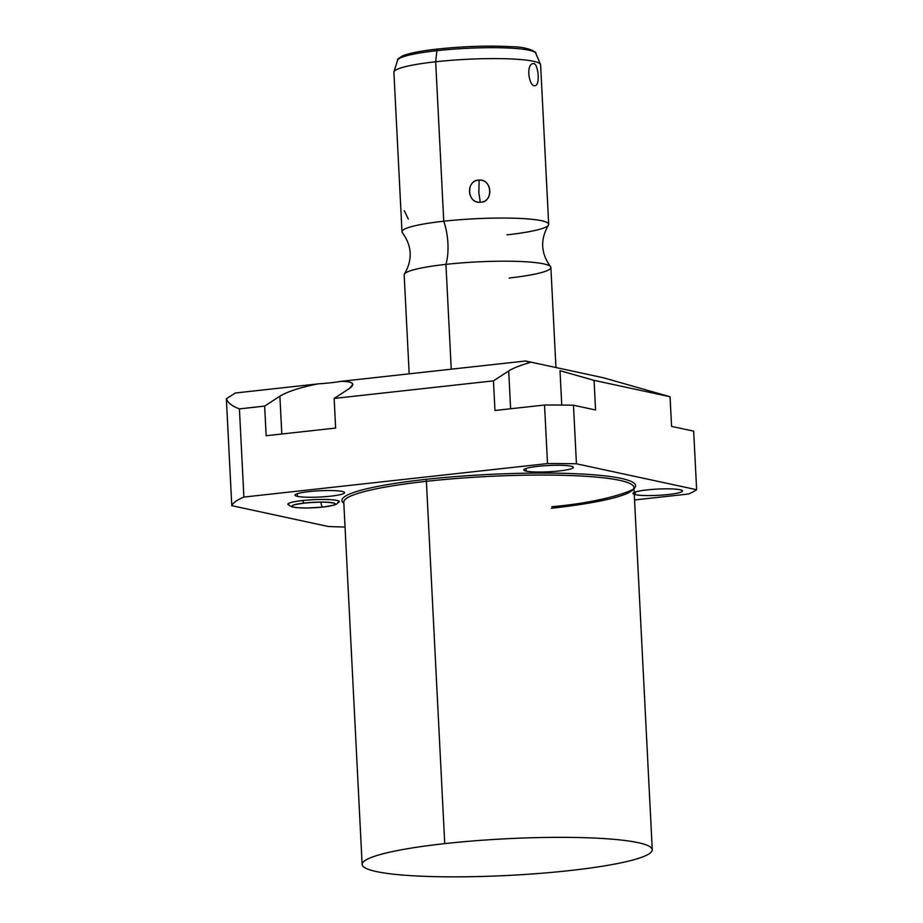 <?xml version="1.0" encoding="UTF-8"?>
<svg xmlns="http://www.w3.org/2000/svg" width="923" height="923" viewBox="0 0 923 923"><rect width="100%" height="100%" fill="white"/><g stroke="black" fill="none" stroke-linecap="round" stroke-linejoin="round"><path stroke-width="1.38" d="M569.664 870.585A145.246 18.368 -2.9 0 1 376.272 871.543A145.246 18.368 -2.9 0 1 444.736 843.622A145.246 18.368 -2.9 0 1 638.128 842.664A145.246 18.368 -2.9 0 1 569.664 870.585A145.246 18.368 177.1 0 0 652.261 849.76A145.246 18.368 177.1 0 0 444.736 843.622A145.246 18.368 177.1 0 0 362.139 864.459A145.246 18.368 177.1 0 0 569.664 870.585M525.602 360.985L603.434 377.772L670.063 396.763L594.066 380.357L595.566 409.985L573.471 405.22L576.437 463.784L696.634 489.721L693.669 431.156L671.575 426.391L670.063 396.763L603.434 377.772L525.602 360.985L530.102 362.52C520.341 365.289 513.211 368.092 508.7 370.942L510.615 408.762L508.7 370.942L493.459 380.853L334.138 398.436L335.637 428.064L266.147 435.725L264.647 406.097L239.415 408.877L243.891 497.07L547.512 463.577L544.547 405.024L494.959 410.493L493.459 380.853L508.7 370.942C513.211 368.092 520.341 365.289 530.102 362.52L525.602 360.985L340.991 381.349A38.547 4.869 -2.9 0 1 318.285 383.853A38.547 4.869 177.1 0 0 340.991 381.349L525.602 360.985M235.25 393.013L318.285 383.853C300.806 387.256 288.011 391.375 279.888 396.186L281.803 434.006L279.888 396.186L264.647 406.097L279.888 396.186C288.011 391.375 300.806 387.256 318.285 383.853L235.25 393.013L226.366 398.782C227.866 402.855 232.215 406.224 239.415 408.877L243.891 497.07A235.03 29.709 177.1 0 0 231.777 505.677L226.366 398.782L235.25 393.013M688.512 494.013L634.551 499.966L688.512 494.013A235.03 29.709 177.1 0 0 696.634 489.721L693.669 431.156L671.575 426.391L670.063 396.763L594.066 380.357L595.566 409.985L573.471 405.22L576.437 463.784A235.03 29.709 177.1 0 0 547.512 463.577L544.547 405.024A235.03 29.709 -2.9 0 1 573.471 405.22A235.03 29.709 -2.9 0 0 544.547 405.024L494.959 410.493L493.459 380.853L334.138 398.436L335.637 428.064L266.147 435.725L264.647 406.097L239.415 408.877C232.215 406.224 227.866 402.855 226.366 398.782L231.777 505.677L328.173 526.479L231.777 505.677A235.03 29.709 177.1 0 1 243.891 497.07L547.512 463.577A235.03 29.709 177.1 0 1 576.437 463.784L696.634 489.721A235.03 29.709 177.1 0 1 688.512 494.013M328.173 526.479A235.03 29.709 177.1 0 0 345.052 527.056A235.03 29.709 177.1 0 1 328.173 526.479M652.261 849.76L633.916 487.448A145.246 18.368 -2.9 0 0 426.391 481.321A1.765 0.738 83.7 0 0 425.538 479.406A147.011 18.587 -2.9 0 1 576.102 473.741A147.011 18.587 -2.9 0 1 633.974 488.567A147.011 18.587 177.1 0 0 576.102 473.741A147.011 18.587 177.1 0 0 425.538 479.406A147.011 18.587 177.1 0 0 343.841 503.266A147.011 18.587 -2.9 0 1 425.538 479.406A1.765 0.738 -96.3 0 1 426.391 481.321A145.246 18.368 -2.9 0 0 343.783 502.147A145.246 18.368 -2.9 0 1 426.391 481.321L444.736 843.622L426.391 481.321A145.246 18.368 -2.9 0 1 633.916 487.448A145.246 18.368 -2.9 0 1 551.308 508.273M635.393 494.682A24.794 3.138 -2.9 0 1 647.081 489.905A24.794 3.138 -2.9 0 1 680.101 489.744A24.794 3.138 -2.9 0 1 668.402 494.509A24.794 3.138 -2.9 0 1 635.393 494.682L635.255 492.017L635.393 494.682A24.794 3.138 177.1 0 0 663.291 494.993A24.794 3.138 177.1 0 0 682.512 490.955A24.794 3.138 177.1 0 0 680.101 489.744A24.794 3.138 177.1 0 0 652.203 489.432A24.794 3.138 177.1 0 0 632.982 493.47M526.237 471.122A24.794 3.138 -2.9 0 1 537.924 466.346A24.794 3.138 -2.9 0 1 570.933 466.184A24.794 3.138 -2.9 0 1 559.246 470.949A24.794 3.138 -2.9 0 1 526.237 471.122L526.098 468.457L526.237 471.122A24.794 3.138 177.1 0 0 554.135 471.434A24.794 3.138 177.1 0 0 573.356 467.396A24.794 3.138 177.1 0 0 570.933 466.184A24.794 3.138 177.1 0 0 543.047 465.873A24.794 3.138 177.1 0 0 523.826 469.911A24.794 3.138 177.1 0 0 526.237 471.122M297.425 496.355A24.794 3.138 -2.9 0 1 309.113 491.59A24.794 3.138 -2.9 0 1 342.133 491.428A24.794 3.138 -2.9 0 1 330.446 496.193A24.794 3.138 -2.9 0 1 297.425 496.355L297.298 493.701L297.425 496.355A24.794 3.138 177.1 0 0 325.323 496.678A24.794 3.138 177.1 0 0 344.544 492.64A24.794 3.138 177.1 0 0 342.133 491.428A24.794 3.138 177.1 0 0 314.235 491.105A24.794 3.138 177.1 0 0 295.014 495.143A24.794 3.138 177.1 0 0 297.425 496.355M288.968 505.123A25.74 3.254 -2.9 0 1 304.278 500.381A25.74 3.254 -2.9 0 1 336.768 500.393A25.74 3.254 -2.9 0 1 338.256 502.631A25.74 3.254 177.1 0 0 339.272 501.651A25.74 3.254 177.1 0 0 336.768 500.393A25.74 3.254 177.1 0 0 307.809 500.058A25.74 3.254 177.1 0 0 287.861 504.258A25.74 3.254 177.1 0 0 288.968 505.123M560.019 370.688L594.066 380.357L560.019 370.688L561.761 405.07L560.019 370.688M349.379 388.514L352.828 384.43C352.459 382.353 348.513 381.326 340.991 381.349C352.978 381.499 355.782 383.899 349.379 388.514L334.138 398.436L349.379 388.514M409.177 373.827L404.17 274.904A73.448 9.288 -2.9 0 1 445.936 264.37A73.448 9.288 -2.9 0 1 550.5 266.62C540.797 253.271 540.105 239.472 548.412 225.212A73.448 9.288 177.1 0 0 517.168 218.313A73.448 9.288 177.1 0 0 443.755 221.22A36.666 15.449 -96.3 0 1 445.936 264.37L451.243 369.177L445.936 264.37A73.448 9.288 -2.9 0 1 550.881 267.474L555.946 367.527M550.5 266.62A73.448 9.288 -2.9 0 1 509.104 278.008M435.679 61.76A73.448 9.288 -2.9 0 1 540.613 64.864L548.689 224.324A73.448 9.288 177.1 0 0 443.755 221.22L435.679 61.76L443.755 221.22A73.448 9.288 177.1 0 0 402.359 232.608C412.062 245.956 412.754 259.755 404.447 274.016A73.448 9.288 -2.9 0 1 445.936 264.37A36.666 15.449 83.7 0 0 443.755 221.22A73.448 9.288 177.1 0 0 401.99 231.754L393.902 72.294A73.448 9.288 -2.9 0 1 435.679 61.76L436.902 50.673A2.942 1.235 -96.3 0 1 437.825 49.011A2.942 1.235 -96.3 0 1 437.998 49.011A2.942 1.235 83.7 0 0 437.825 49.011A2.942 1.235 83.7 0 0 436.902 50.673A69.237 8.757 -2.9 0 1 535.721 53.199A69.237 8.757 177.1 0 0 436.902 50.673A69.237 8.757 177.1 0 0 397.594 60.191A69.237 8.757 -2.9 0 1 436.902 50.673L435.679 61.76A73.448 9.288 177.1 0 0 393.959 71.856L397.594 60.191C397.005 59.637 398.69 58.195 402.624 55.865C409.293 53.153 421.026 50.869 437.825 49.011C464.546 46.242 489.121 45.481 511.538 46.715C529.71 46.808 537.301 52.969 535.721 53.199L540.509 64.437A73.448 9.288 177.1 0 0 435.679 61.76M506.923 234.857A73.448 9.288 177.1 0 0 548.689 224.324M533.586 63.595C525.533 63.387 528.856 86.45 534.705 85.724C540.728 86.058 538.109 62.949 533.586 63.595C525.533 63.387 528.856 86.45 534.705 85.724C540.728 86.058 538.109 62.949 533.586 63.595M479.141 180.1C465.723 179.754 466.957 203.833 480.26 202.218C493.551 202.772 492.317 178.693 479.141 180.1C465.561 180.493 466.715 203.118 480.26 202.218L478.829 192.607L479.141 180.1L478.829 192.607L480.26 202.218C493.713 202.033 492.57 179.42 479.141 180.1M408.312 219.074L404.309 210.732M288.103 503.773L289.441 505.573L292.303 506.946L296.41 507.638L307.174 508.019L323.212 507.062A4.107 1.731 -96.3 0 1 322.969 507.05A21.621 2.734 177.1 0 0 333.168 502.897A21.621 2.734 177.1 0 0 304.371 503.035A4.107 1.731 -96.3 0 1 302.698 500.543A4.107 1.731 83.7 0 0 304.371 503.035A21.621 2.734 -2.9 0 1 333.168 502.897A21.621 2.734 -2.9 0 1 322.969 507.05A4.107 1.731 -96.3 0 1 320.985 502.147A4.107 1.731 83.7 0 0 322.969 507.05A4.107 1.731 83.7 0 0 323.212 507.062L334.126 505.123L337.045 503.796L338.983 501.201M294.933 504.616L304.613 503.058A4.107 1.731 -96.3 0 1 304.371 503.035A21.621 2.734 177.1 0 0 294.183 507.2A21.621 2.734 177.1 0 0 322.969 507.05A21.621 2.734 -2.9 0 1 294.183 507.2A21.621 2.734 -2.9 0 1 304.371 503.035A4.107 1.731 83.7 0 0 304.613 503.058C318.493 501.893 327.861 501.881 332.73 503.012L332.268 502.723M343.783 502.147L362.139 864.459M633.916 487.448C640.124 488.302 607.011 502.066 551.873 506.692"/></g></svg>
